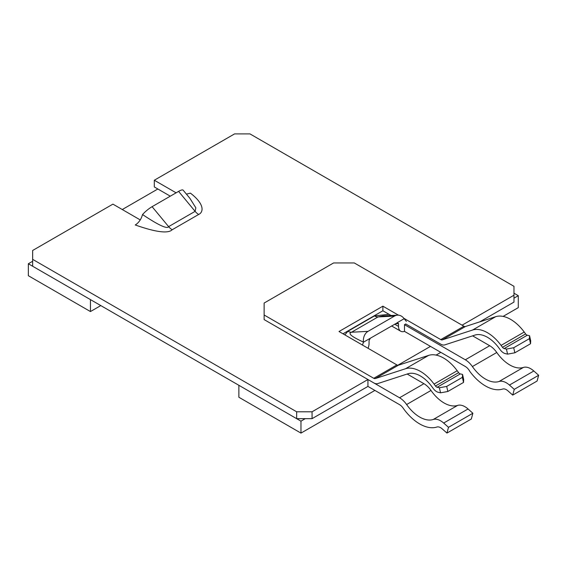 <?xml version="1.0" encoding="UTF-8"?>
<svg xmlns="http://www.w3.org/2000/svg" width="567" height="567" viewBox="0 0 567 567"><rect width="100%" height="100%" fill="white"/><g stroke="black" fill="none" stroke-linecap="round" stroke-linejoin="round"><path stroke-width="0.85" d="M462.07 325.182L513.978 295.209L513.978 302.091L479.725 321.872M446.952 433.075L471.333 418.999L472.878 413.244L448.497 427.32L446.952 433.075L442.132 428.808A8.427 4.869 60 0 0 436.923 427.022A39.57 22.85 60 0 1 403.08 408.034A8.427 4.869 -120 0 0 399.544 404.647L367.94 386.403L312.063 418.666L296.661 418.666L32.652 266.242L32.652 259.36L296.661 411.784L296.661 418.666M523.405 367.43L499.024 381.506A16.861 9.731 60 0 1 509.449 385.071L533.831 370.995A16.861 9.731 -120 0 0 523.405 367.43A31.142 17.981 60 0 1 496.77 352.49A16.861 9.731 -120 0 0 489.697 345.714L472.609 335.848M533.831 370.995L538.65 375.269L514.269 389.345L512.724 395.107L537.105 381.024L538.65 375.269M176.11 192.823L154.309 180.235L234.575 133.897L249.969 133.897L513.978 286.321L513.978 295.209M154.309 180.235L154.309 186.947L170.298 196.175M140.255 219.918L112.918 204.134L32.652 250.472L32.652 259.36M296.661 411.784L312.063 411.784L312.063 418.666M312.063 411.784L367.94 379.521L367.94 386.403M448.497 427.32L443.678 423.046L468.058 408.97A16.861 9.731 -120 0 0 457.626 405.405L433.252 419.481A16.861 9.731 60 0 1 443.678 423.046M367.94 379.521L399.544 397.765A16.861 9.731 60 0 1 406.617 404.54A31.142 17.981 -120 0 0 433.252 419.481M362.49 345.069L363.44 342.213L370.301 338.244L369.06 340.597L369.06 343.411A10.539 6.081 -60 0 1 368.061 348.287M512.724 395.107L507.912 390.833A8.427 4.869 -120 0 0 502.695 389.047A39.57 22.85 60 0 1 469.852 371.449A8.64 4.99 -120 0 0 465.316 366.502L404.491 331.383A10.539 6.081 -60 0 1 400.713 331.22A10.539 6.081 -60 0 1 398.53 326.401L394.682 324.175M489.697 345.714L465.316 359.79L404.491 324.678L405.738 323.963L440.765 344.183A9.129 5.273 -120 0 0 444.741 344.899L474.997 335.069A28.683 16.563 60 0 1 498.854 347.904L500.257 349.811A8.427 4.869 60 0 0 505.332 353.631L507.571 354.134L506.416 349.081L504.176 348.57A2.807 1.623 60 0 1 502.482 347.302L501.079 345.395A34.303 19.802 -120 0 0 472.552 330.044L442.295 339.874A3.515 2.027 60 0 1 440.765 339.598L403.832 318.271M407.177 374.022L423.925 383.689L399.544 397.765M465.316 359.79A16.861 9.731 60 0 1 472.389 366.566L496.77 352.49M499.024 381.506A31.142 17.981 60 0 1 472.389 366.566M186.423 194.127L190.42 193.134C205.424 204.694 203.184 212.434 198.684 214.454L172.191 229.748A10.539 6.081 60 0 1 168.619 226.637C167.222 229.245 158.533 225.219 142.551 214.56L142.48 214.638C141.24 219.245 138.837 222.696 135.258 224.979C155.826 232.201 168.137 233.795 172.191 229.748M152.098 206.679L168.619 226.637L195.112 211.342L195.835 207.798L189.924 198.358L183.134 190.158A10.539 2.424 140.4 0 0 178.591 191.384L152.098 206.679A10.539 2.424 140.4 0 0 142.551 214.56M406.617 404.54L430.998 390.465A31.142 17.981 -120 0 0 457.626 405.405M430.998 390.465A16.861 9.731 -120 0 0 423.925 383.689M472.878 413.244L468.058 408.97M370.301 338.244L397.751 322.517M406.404 321.425L404.158 318.704L397.29 322.666L398.53 323.58L398.53 326.401M404.491 331.383L404.491 324.678M509.449 385.071L514.269 389.345M363.44 342.213L363.426 342.078A10.539 8.257 -93.1 0 1 368.04 331.355L394.533 316.06A10.539 8.257 -93.1 0 1 397.545 315.153A10.539 8.257 -93.1 0 1 404.08 318.604L404.158 318.704M388.976 314.281L374.447 315.932A10.539 6.081 -120 0 0 378.012 316.939L382.888 315.932M363.426 342.078C351.568 336.67 347.599 333.389 351.526 332.234A10.539 6.081 60 0 1 347.954 331.227L344.835 334.877M391.074 315.493L382.888 310.766L382.888 306.18L339.009 331.511L396.886 364.928A3.515 2.027 -120 0 0 398.417 365.205L428.673 355.374A34.303 19.802 60 0 1 457.208 370.726L458.604 372.632A2.807 1.623 -120 0 0 460.298 373.901L462.537 374.411L463.693 379.465L463.53 382.427L447.845 391.485L440.552 392.825L438.312 392.321A8.427 4.869 60 0 1 433.238 388.501L431.834 386.595A28.683 16.563 60 0 0 407.978 373.766L377.728 383.59A9.129 5.273 60 0 1 373.752 382.874L264.13 319.59L264.13 303.047L333.587 262.946L354.283 262.946L463.905 326.238A3.515 2.027 -120 0 0 465.436 326.514L495.693 316.684A34.303 19.802 60 0 1 524.22 332.035L525.623 333.942A2.807 1.623 -120 0 0 527.317 335.21L529.55 335.721L530.705 340.774L530.549 343.737L514.857 352.794L507.571 354.134M382.888 310.766L342.985 333.807M398.452 315.167L382.888 306.18M440.552 392.825L439.397 387.771L437.157 387.261A2.807 1.623 60 0 1 435.47 385.992L434.067 384.086A34.303 19.802 -120 0 0 405.533 368.734L375.276 378.565A3.515 2.027 60 0 1 373.752 378.288L264.13 314.997M462.537 374.411L462.374 377.367L463.53 382.427M514.857 352.794L513.702 347.734L506.416 349.081M529.55 335.721L529.394 338.676L530.549 343.737M447.845 391.485L446.69 386.425L439.397 387.771M462.374 377.367L446.69 386.425M529.394 338.676L513.702 347.734M32.652 261.274L28.35 263.761L90.444 299.61L90.444 311.559L100.791 305.585M157.853 188.988L122.274 209.535M90.444 311.559L28.35 275.711L28.35 263.761M513.978 298.171L518.288 295.69L518.288 307.64L503.099 316.407M440.821 352.362L436.08 355.098M374.9 390.422L300.971 433.103L238.877 397.254L238.877 385.305L300.971 421.153L300.971 433.103M430.473 346.387L397.793 365.254M305.273 418.666L300.971 421.153M518.288 295.69L513.978 293.203M374.447 315.932L347.954 331.227M395.412 323.75L398.53 323.58M178.591 191.384L195.112 211.342A10.539 6.081 -120 0 0 198.684 214.454M394.533 316.06L378.012 316.939L351.526 332.234L368.04 331.355M434.067 384.086L457.208 370.726M428.673 355.374L405.533 368.734M375.276 378.565L398.417 365.205M396.886 364.928L373.752 378.288M463.905 326.238L440.765 339.598M495.693 316.684L472.552 330.044M442.295 339.874L465.436 326.514M501.079 345.395L524.22 332.035M458.604 372.632L435.47 385.992M525.623 333.942L502.482 347.302M460.298 373.901L437.157 387.261M527.317 335.21L504.176 348.57M391.591 325.954L400.713 331.22M397.545 315.153L382.86 315.932"/></g></svg>
